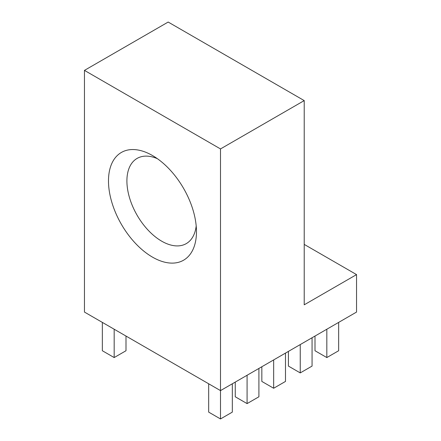 <?xml version="1.0" encoding="UTF-8"?>
<svg xmlns="http://www.w3.org/2000/svg" width="441" height="441" viewBox="0 0 441 441"><rect width="100%" height="100%" fill="white"/><g stroke="black" fill="none" stroke-linecap="round" stroke-linejoin="round"><path stroke-width="0.66" d="M304.218 100.598L220.5 148.931L84.451 70.384L168.175 22.05L304.218 100.598L304.218 304.814L356.548 274.605L304.218 244.397M356.548 274.605L356.548 312.068L220.5 390.61L84.451 312.068L84.451 70.384M108.486 180.931A62.209 35.919 60 0 1 152.476 155.535A62.209 35.919 60 0 1 196.465 231.729A62.209 35.919 60 0 1 152.476 257.125A62.209 35.919 60 0 1 108.486 180.931M157.354 158.666A49.188 28.4 -120 0 0 137.09 158.418A49.188 28.4 -120 0 0 126.903 180.931A49.188 28.4 -120 0 0 148.374 230.434A49.188 28.4 -120 0 0 186.278 243.614A49.188 28.4 -120 0 0 196.195 225.941M220.5 148.931L220.5 418.95L232.324 412.12L232.324 383.786M326.825 329.229L326.825 357.563L315.001 350.738L315.001 336.053M326.825 357.563L338.649 350.738L338.649 322.399M300.244 344.575L300.244 372.91L288.42 366.085L288.42 351.4M300.244 372.91L312.068 366.085L312.068 337.745M273.663 359.922L273.663 388.256L261.838 381.432L261.838 366.747M273.663 388.256L285.487 381.432L285.487 353.092M247.081 375.263L247.081 403.603L235.257 396.779L235.257 382.093M247.081 403.603L258.906 396.779L258.906 368.439M114.175 329.229L114.175 357.563L102.351 350.738L102.351 322.399M114.175 357.563L125.999 350.738L125.999 336.053M220.5 418.95L208.676 412.12L208.676 383.786"/></g></svg>
